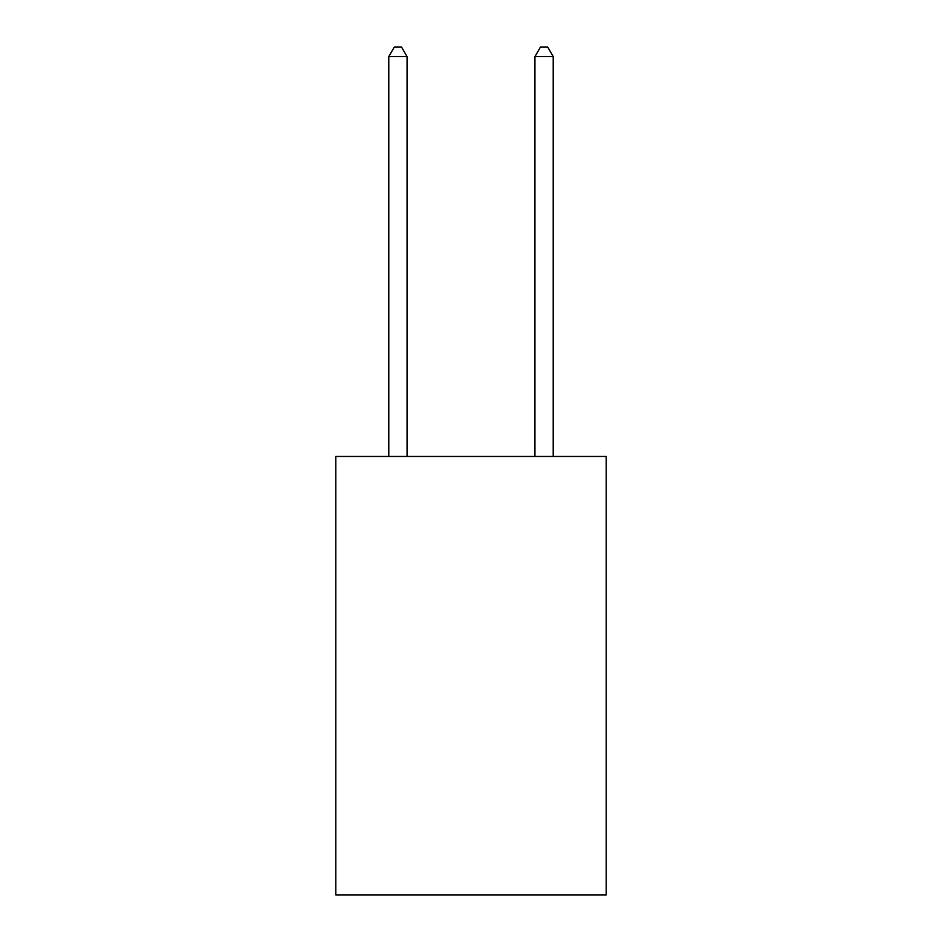 <?xml version="1.0" encoding="UTF-8"?>
<svg xmlns="http://www.w3.org/2000/svg" width="942" height="942" viewBox="0 0 942 942"><rect width="100%" height="100%" fill="white"/><g stroke="black" fill="none" stroke-linecap="round" stroke-linejoin="round"><path stroke-width="1.41" d="M606.189 456.458L606.189 894.9L335.811 894.9L335.811 456.458L606.189 456.458M407.062 456.458L407.062 56.602L388.787 56.602L388.787 456.458M388.787 56.602L394.274 47.1L401.575 47.1L407.062 56.602M553.213 456.458L553.213 56.602L534.938 56.602L534.938 456.458M534.938 56.602L540.425 47.1L547.726 47.1L553.213 56.602"/></g></svg>
